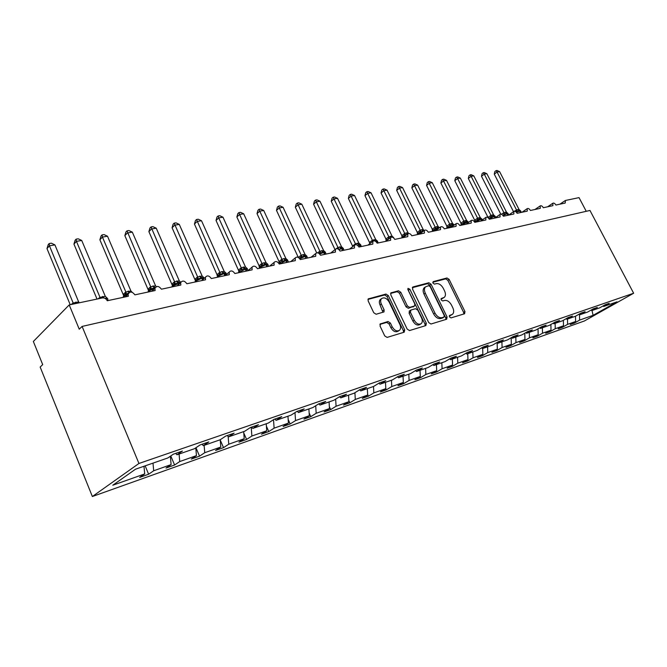 <?xml version="1.0" encoding="UTF-8"?>
<svg xmlns="http://www.w3.org/2000/svg" width="667" height="667" viewBox="0 0 667 667"><rect width="100%" height="100%" fill="white"/><g stroke="black" fill="none" stroke-linecap="round" stroke-linejoin="round"><path stroke-width="1" d="M449.466 316.9L451 317.901L464.591 313.757L464.966 311.572L449.141 279.415L446.998 277.972L433.25 281.599L432.95 283.1L434.484 284.125L436.285 283.642C438.986 283.317 441.304 284.859 443.263 288.277L444.581 290.97C445.814 293.747 445.731 295.865 444.33 297.332L441.237 298.541L441.179 299.942L442.713 300.959L444.505 300.442C447.19 300.075 449.516 301.609 451.476 305.044L452.81 307.762C454.077 310.647 453.969 312.831 452.476 314.307L449.541 315.458L449.466 316.9M380.607 323.662L380.048 326.038L384.726 335.901L387.118 337.402L404.202 332.191L404.711 329.84L388.319 295.573L385.976 294.064L368.217 298.916L368.151 300.934L373.737 312.723L376.138 314.249L384.017 311.906L384.109 309.847L381.349 304.044C380.365 301.784 380.432 299.983 381.532 298.649C384.15 296.982 386.668 298.082 389.094 301.943L399.892 324.546C400.95 326.988 400.834 328.889 399.55 330.257C396.94 331.707 394.489 330.565 392.196 326.83L390.378 323.02L388.011 321.511L380.065 324.029M633.65 293.238L138.944 463.465L92.363 496.515L584.434 320.96L633.65 293.238L589.97 210.455L82.099 326.43L79.248 329.19L69.201 304.919L102.368 297.941C104.519 297.715 106.145 298.658 107.254 300.75L128.364 296.24L128.081 294.28C129.89 291.179 132.158 291.371 134.892 294.847L155.144 290.529L154.894 288.352C156.728 285.601 158.896 285.885 161.414 289.195L180.849 285.042L180.64 282.708C182.466 280.248 184.542 280.607 186.868 283.758L205.544 279.781L205.369 277.314C207.179 275.121 209.163 275.529 211.322 278.548L229.281 274.712L229.148 272.153C230.915 270.185 232.816 270.644 234.842 273.528L252.126 269.843L252.018 267.209C253.752 265.433 255.569 265.933 257.479 268.701L274.112 265.149L274.037 262.473C275.721 260.864 277.464 261.389 279.273 264.049L295.306 260.63L295.248 257.921C296.882 256.453 298.558 257.003 300.275 259.571L315.733 256.27L315.691 253.543C317.275 252.209 318.884 252.776 320.527 255.244L335.443 252.068L335.409 249.325C336.943 248.107 338.502 248.691 340.07 251.075L354.469 248.007L354.452 245.273C355.936 244.147 357.429 244.739 358.938 247.048L372.845 244.089L372.836 241.354C374.27 240.32 375.713 240.929 377.163 243.163L390.612 240.295L390.604 237.577C391.996 236.627 393.388 237.235 394.789 239.403L407.795 236.627L407.779 233.934C409.129 233.041 410.48 233.658 411.831 235.768L424.42 233.083L424.404 230.407C425.704 229.581 427.013 230.198 428.331 232.249L440.512 229.648L440.495 226.997C441.762 226.23 443.03 226.838 444.305 228.839L456.103 226.321L456.086 223.695C457.304 222.978 458.537 223.587 459.771 225.538L471.219 223.095L471.185 220.494C472.369 219.827 473.562 220.435 474.771 222.336L485.868 219.977L485.834 217.4C486.977 216.767 488.136 217.384 489.32 219.235L500.075 216.942L500.033 214.399C501.15 213.807 502.276 214.415 503.427 216.225L513.873 213.999L513.823 211.481C514.899 210.922 516 211.531 517.117 213.307L527.264 211.139L527.205 208.654C528.247 208.129 529.323 208.729 530.415 210.472L540.27 208.362L540.203 205.911C541.22 205.411 542.263 206.011 543.338 207.712L552.91 205.669L552.835 203.243C553.818 202.768 554.836 203.368 555.894 205.036L565.199 203.051L565.466 200.475L579.031 197.624L586.243 211.306M138.944 463.465L82.099 326.43M428.714 322.561L430.974 324.02L446.665 319.226L447.073 316.992L431.074 284.217L428.873 282.75L413.015 286.935L412.54 289.136L428.714 322.561M425.88 325.571L409.513 330.565L407.187 329.089L390.82 294.906L390.879 292.913L398.482 290.762L400.784 292.263L407.354 305.928L409.655 307.412L414.674 305.886L414.766 303.852L407.946 289.728L407.987 288.352L409.872 289.22L426.338 323.278L425.88 325.571M143.98 466.258L144.706 473.937L112.79 485.226L135.534 469.193L167.867 457.954L173.295 454.21L182.424 451.05L176.972 454.786L175.654 453.393M176.972 454.786L194.589 448.666L200.083 444.939L208.829 441.913L203.318 445.631L202.001 444.272M203.318 445.631L220.202 439.761L225.754 436.051L234.142 433.15L228.573 436.852L227.255 435.534M228.573 436.852L244.781 431.224L250.383 427.53L258.437 424.737L252.818 428.431L251.501 427.138M252.818 428.431L268.384 423.02L274.029 419.343L281.766 416.667L276.105 420.335L274.796 419.076M276.105 420.335L291.07 415.132L296.748 411.481L304.185 408.904L298.499 412.548L297.19 411.331M298.499 412.548L312.89 407.545L318.593 403.919L325.746 401.442L320.035 405.061L318.734 403.868M320.035 405.061L333.892 400.242L339.62 396.64L346.507 394.255L340.779 397.857L339.503 396.715M340.779 397.857L354.127 393.213L359.872 389.636L366.508 387.335L360.755 390.904L359.538 389.836M360.755 390.904L373.628 386.435L379.381 382.883L385.776 380.665L380.023 384.209L378.856 383.208M380.023 384.209L392.438 379.898L398.199 376.363L404.369 374.229L398.608 377.747L397.49 376.805M398.608 377.747L410.597 373.587L416.358 370.085L422.319 368.017L416.55 371.511L415.474 370.619M416.55 371.511L428.131 367.492L433.892 364.015L439.645 362.023L433.883 365.491L432.85 364.641M433.883 365.491L445.072 361.597L450.825 358.154L456.395 356.228L450.634 359.663L449.641 358.863M450.634 359.663L461.456 355.903L467.208 352.484L472.586 350.617L466.842 354.035L465.874 353.277M466.842 354.035L477.305 350.4L483.05 346.998L488.252 345.198L482.516 348.583L481.591 347.866M482.516 348.583L492.646 345.064L498.374 341.696L503.418 339.945L497.69 343.313L496.798 342.621M497.69 343.313L507.504 339.895L513.223 336.552L518.101 334.867L512.398 338.202L511.531 337.544M512.398 338.202L521.902 334.892L527.605 331.574L532.333 329.94L526.638 333.25L525.804 332.625M526.638 333.25L535.859 330.04L541.537 326.755L546.131 325.163L540.453 328.447L539.645 327.847M540.453 328.447L549.4 325.338L555.061 322.078L559.513 320.535L553.852 323.787L553.076 323.22M553.852 323.787L562.531 320.769L568.176 317.534L572.494 316.041L566.858 319.268L566.108 318.726M566.858 319.268L575.288 316.341L580.907 313.131L585.101 311.681L579.49 314.882L578.756 314.357M579.49 314.882L587.669 312.031L593.263 308.846L597.34 307.437L591.754 310.614L591.045 310.113M145.156 465.849L148.633 474.229L153.693 470.76L171.111 464.599L170.36 456.236M152.993 463.123L153.693 470.76M170.785 455.945L174.604 465.007L179.74 461.547L196.448 455.636L195.798 447.849M179.081 454.06L179.74 461.547M195.956 447.74L199.55 456.153L204.744 452.701L220.802 447.023L220.218 439.753M204.127 445.348L204.744 452.701M220.243 440.037L223.528 447.64L228.764 444.205L244.214 438.736L243.672 431.607M228.156 436.435L228.764 444.205M243.772 433.016L246.59 439.453L251.876 436.026L266.733 430.774L266.233 423.762M251.217 427.239L251.876 436.026M266.4 426.163L268.793 431.566L274.112 428.164L288.419 423.103L287.952 416.216M273.512 419.676L274.112 428.164M288.177 419.493L290.178 423.97L295.531 420.585L309.321 415.708L308.888 408.938M294.997 412.606L295.531 420.585M309.146 412.998L310.797 416.65L316.175 413.282L329.473 408.579L329.064 401.926M315.699 405.761L316.175 413.282M329.356 406.678L330.69 409.596L336.076 406.245L348.908 401.701L348.533 395.156M335.659 399.133L336.076 406.245M348.841 400.525L349.883 402.776L355.294 399.45L367.684 395.064L367.334 388.619M354.911 392.721L355.294 399.45M367.65 394.539L368.426 396.198L373.845 392.88L385.809 388.653L385.493 382.308M373.503 386.476L373.845 392.88M385.793 388.661L386.343 389.836L391.771 386.543L403.335 382.449L403.043 376.213M391.454 380.24L391.771 386.543M403.143 382.566L403.668 383.683L409.096 380.415L420.293 376.455L420.01 370.31M408.804 374.204L409.096 380.415M419.927 376.672L420.435 377.73L425.863 374.479L436.693 370.652L436.435 364.599M425.596 368.367L425.863 374.479M436.176 370.96L436.66 371.969L442.088 368.743L452.576 365.032L452.343 359.071M441.837 362.723L442.088 368.743M451.909 365.424L452.376 366.391L457.795 363.19L467.959 359.588L467.742 353.718M457.57 357.254L457.795 363.19M467.158 360.063L467.6 360.98L473.02 357.804L482.866 354.319L482.666 348.533M472.811 351.959L473.02 357.804M481.933 354.861L482.366 355.736L487.769 352.585L497.324 349.208L497.123 342.871M487.585 346.823L487.769 352.585M496.273 349.816L496.69 350.659L502.084 347.524L511.347 344.247L511.155 337.76M501.909 341.846L502.084 347.524M510.18 344.914L510.58 345.723L515.966 342.613L524.954 339.428L524.787 333.217M515.808 337.01L515.966 342.613M523.687 340.162L524.079 340.929L529.44 337.844L538.169 334.751L538.027 328.789M529.298 332.324L529.44 337.844M536.802 335.543L537.177 336.276L542.529 333.217L551.009 330.215L550.884 324.479M542.396 327.772L542.529 333.217M549.55 331.049L549.908 331.757L555.244 328.714L563.482 325.796L563.373 320.285M555.127 323.345L555.244 328.714M561.939 326.68L562.281 327.364L567.6 324.345L575.613 321.511L570.31 324.512L574.32 323.095L579.615 320.093L593.088 315.333L592.021 310.522M567.5 319.043L567.6 324.345M591.754 310.614L599.7 307.854L605.277 304.694L609.229 303.327L603.668 306.47L602.985 305.995M573.979 322.436L574.32 323.095M579.523 314.866L579.615 320.093M69.201 304.919L33.35 341.471L42.696 364.607L40.162 367.058L92.363 496.515M148.633 474.229L139.67 477.414L144.706 473.937M174.604 465.007L166 468.067L171.111 464.599M199.55 456.153L191.279 459.088L196.448 455.636M223.528 447.64L215.574 450.458L220.802 447.023M246.59 439.453L238.944 442.163L244.214 438.736M268.793 431.566L261.431 434.184L266.733 430.774M290.178 423.97L283.083 426.496L288.419 423.103M310.797 416.65L303.952 419.084L309.321 415.708M330.69 409.596L324.087 411.939L329.473 408.579M349.883 402.776L343.505 405.044L348.908 401.701M368.426 396.198L362.264 398.382L367.684 395.064M386.343 389.836L380.39 391.946L385.809 388.653M403.668 383.683L397.907 385.726L403.335 382.449M420.435 377.73L414.857 379.706L420.293 376.455M436.66 371.969L431.266 373.887L436.693 370.652M452.376 366.391L447.148 368.242L452.576 365.032M467.6 360.98L462.539 362.781L467.959 359.588M482.366 355.736L477.455 357.479L482.866 354.319M496.69 350.659L491.921 352.343L497.324 349.208M510.58 345.723L505.961 347.365L511.347 344.247M524.079 340.929L519.585 342.521L524.954 339.428M537.177 336.276L532.816 337.827L538.169 334.751M549.908 331.757L545.673 333.267L551.009 330.215M562.281 327.364L558.162 328.831L563.482 325.796M603.668 306.47L617.025 301.834L593.088 315.333M575.521 316.208L575.613 321.511M449.283 315.941L451.959 314.641M443.722 297.732L440.995 299.049M463.84 313.982L463.632 312.423L447.832 280.298L445.689 278.864L432.766 282.274M445.94 319.451L445.731 317.851L429.765 285.109L427.564 283.65L412.323 287.677M443.964 317.092L444.255 315.533L430.198 286.702L428.656 285.676L425.496 286.877C424.162 288.369 424.104 290.47 425.296 293.18L434.942 313.04C436.952 316.542 439.32 318.092 442.054 317.667L443.964 317.092L442.913 317.767M424.929 287.26L424.179 287.777C422.853 289.27 422.786 291.362 423.979 294.072L425.296 293.18M442.63 317.951L440.72 318.534C437.977 318.951 435.609 317.409 433.608 313.907L423.979 294.072M390.612 293.413L397.165 291.679L398.482 290.762M414.432 306.045L408.329 308.304L406.028 306.828L399.466 293.172L397.165 291.679M425.187 325.788L424.996 324.154L407.787 289.253M414.215 320.185C416.433 323.795 418.784 324.937 421.269 323.62C422.545 322.311 422.653 320.435 421.594 318.001L417.825 310.188L415.549 308.713L410.914 310.038L410.43 312.314L414.215 320.185L412.881 321.069C415.091 324.671 417.442 325.813 419.927 324.495L420.71 323.987M409.446 310.98L409.104 313.207L410.43 312.314M412.881 321.069L409.104 313.207M398.883 330.699L398.207 331.14C395.598 332.591 393.155 331.449 390.862 327.714L389.053 323.912L386.677 322.411L379.873 324.387M381.09 298.958L380.223 299.566C379.114 300.909 379.056 302.71 380.032 304.961L381.349 304.044M382.975 312.331L380.032 304.961M403.543 332.391L403.368 330.715L387.002 296.49L384.667 294.981L367.959 299.4M494.272 174.12L494.906 171.486L496.031 170.652L497.082 172.036L516.583 210.08L519.043 209.488L499.6 171.619L497.082 172.036L494.272 174.12L513.515 211.697M514.39 211.231L516.55 210.013M520.652 210.93L519.335 210.522L520.794 212.523M517.867 209.563L519.335 210.522L517.492 211.664L516.308 211.731L516.525 210.013M516.583 210.08L517.492 211.664M519.076 209.555L520.385 210.705M496.031 170.652L497.04 170.485L499.6 171.619M481.474 176.246L482.116 173.578L483.242 172.736L484.284 174.137L503.952 212.723L506.478 212.123L486.868 173.712L484.284 174.137L481.474 176.246L500.75 214.124M501.392 214.249L503.918 212.656M508.121 213.59L506.745 213.182L508.221 215.208M505.278 212.206L506.745 213.182L504.852 214.332L503.668 214.407L503.893 212.665M503.952 212.723L504.852 214.332M506.511 212.189L508.079 213.582M483.242 172.736L484.275 172.57L486.868 173.712M495.231 216.333L493.497 215.975L488.753 218.376M468.317 178.439L468.976 175.738L470.102 174.879L471.127 176.305L490.97 215.449L493.597 214.899L473.787 175.871L471.127 176.305L468.317 178.439L488.052 217.425L490.937 215.383M490.97 215.449L491.871 217.083M493.597 214.899L495.181 216.316M470.102 174.879L471.16 174.712L473.787 175.871M481.983 219.151L480.507 218.709L477.305 219.977L474.871 222.319M454.786 180.69L455.469 177.947L456.595 177.089L457.604 178.539L477.622 218.251L480.323 217.684L460.338 178.089L457.604 178.539L454.786 180.69L474.696 220.243L477.555 218.184L477.305 219.977M474.946 222.303L475.971 220.744L474.854 221.978L474.696 220.243L475.137 221.527M477.622 218.251L478.514 219.91M480.323 217.684L481.907 219.068M456.595 177.089L457.687 176.905L460.338 178.089M468.359 222.053L466.825 221.594L463.565 222.886L461.122 225.254M440.879 183.008L441.571 180.223L442.696 179.356L463.882 221.127L466.667 220.544L446.515 180.365L443.697 180.832L440.879 183.008L460.955 223.145L463.848 221.06M460.972 223.12L461.114 224.862L460.955 223.145M461.214 225.229L462.289 223.612L461.381 224.454M463.882 221.127L464.782 222.811M466.667 220.544L468.251 221.936M442.696 179.356L443.822 179.165L446.515 180.365M454.302 224.987L452.743 224.562L449.416 225.88L446.982 228.264M426.572 185.393L427.28 182.566L428.406 181.682L449.75 224.095L452.61 223.495L432.283 182.708L429.39 183.183L426.572 185.393L446.815 226.13L449.716 224.02M446.832 226.105L446.982 227.831L446.815 226.13M449.75 224.095L450.642 225.805M452.61 223.495L454.194 224.879M428.406 181.682L429.565 181.499L432.283 182.708M439.503 227.722L437.894 227.697L434.851 228.956L432.424 231.374M411.839 187.844L412.573 184.976L413.698 184.084L435.201 227.147L438.144 226.53L417.642 185.126L414.666 185.609L411.839 187.844L432.266 229.206L435.167 227.072M432.283 229.173L432.741 230.373L432.424 230.89L432.266 229.206M432.524 231.349L433.692 229.606L432.666 230.557M435.201 227.147L436.085 228.889M438.144 226.53L439.303 227.597M413.698 184.084L414.891 183.892L417.642 185.126M398.549 186.552L399.5 188.111L396.682 190.37L397.424 187.46L398.549 186.552L399.775 186.351L402.568 187.61L399.5 188.111L420.21 230.29L421.794 229.69L423.312 230.765L418.743 232.75L417.434 234.576M396.682 190.37L417.275 232.366L420.177 230.215M402.568 187.61L423.245 229.648L424.179 230.574M421.794 229.69L423.245 229.648M417.292 232.341L417.434 234.034L417.275 232.366M417.534 234.551L418.743 232.75L417.667 233.742M420.21 230.29L421.094 232.058M382.95 189.103L383.875 190.687L381.057 192.971L381.824 190.012L382.95 189.103L384.209 188.894L387.035 190.162L383.875 190.687L404.769 233.525L406.028 232.991L407.57 234.092L403.335 235.985L401.984 237.869M381.057 192.971L401.834 235.626L404.736 233.45M387.035 190.162L408.454 233.525M406.028 232.991L407.896 232.866M401.851 235.601L401.993 237.269L401.834 235.626M402.093 237.844L403.335 235.985L402.209 237.027M404.769 233.525L405.644 235.326M364.957 195.648L365.749 192.646L366.867 191.721L368.167 191.512L371.035 192.805L367.775 193.338L364.957 195.648L385.91 238.994L388.786 236.793L388.452 238.769L386.06 241.02M366.867 191.721L388.853 236.86L392.071 236.185L371.035 192.805M385.926 238.961L386.385 240.137L386.076 240.604L385.91 238.994M386.176 240.937L387.452 239.32L386.268 240.42M388.853 236.86L389.511 238.269M392.071 236.185L393.638 237.577M348.366 198.416L349.166 195.364L350.292 194.43L372.428 240.303L375.754 239.611L354.536 195.523L351.175 196.073L348.366 198.416L369.493 242.454L372.394 240.228M369.685 243.772L369.493 242.454M377.58 241.271L375.704 240.804L377.28 243.138M372.428 240.303L372.886 241.296M375.754 239.611L377.314 241.004M350.292 194.43L351.634 194.205L354.536 195.523M331.249 201.267L332.074 198.166L333.192 197.215L355.486 243.864L358.921 243.138L337.519 198.324L334.05 198.899L331.249 201.267L352.56 246.031L355.419 243.788L355.486 244.672M360.764 244.831L358.829 244.364L360.413 246.74M355.486 243.864L355.844 244.664M358.921 243.138L360.463 244.531M333.192 197.215L334.576 196.99L337.519 198.324M313.582 204.202L314.424 201.059L315.541 200.1L337.994 247.532L341.537 246.782L319.952 201.217L316.375 201.809L313.582 204.202L335.026 249.633M335.234 249.466L337.952 247.449M343.413 248.499L341.404 248.041L342.996 250.45M339.853 246.848L341.404 248.041L338.836 249.466L337.994 247.532M341.537 246.782L343.071 248.174M315.541 200.1L316.975 199.867L319.952 201.217M295.339 207.245L296.206 204.035L297.315 203.068L319.918 251.317L323.587 250.55L301.817 204.21L298.116 204.819L295.339 207.245L316.683 252.835M317.542 252.801L319.86 251.242L319.451 253.36L323.403 251.834L325.004 254.294M325.479 252.293L323.403 251.834L321.853 250.625M319.918 251.317L320.76 253.293M323.587 250.55L325.112 251.943M297.315 203.068L298.799 202.826L301.817 204.21M276.488 210.38L277.389 207.12L278.489 206.136L301.251 255.236L305.036 254.444L283.083 207.295L279.265 207.929L276.488 210.38L298.341 257.479L301.184 255.161L300.759 257.312L299.416 258.137M305.036 254.444L306.953 256.22L304.802 255.753L306.411 258.254M303.243 254.519L304.802 255.753L300.759 257.312M301.251 255.236L302.076 257.245M278.489 206.136L280.023 205.895L283.083 207.295M280.082 262.239L279.281 263.165L279.064 261.522L281.874 259.205L285.851 258.462L263.715 210.489L259.763 211.139L281.899 259.196L281.424 261.397L280.082 262.239M257.012 213.623L257.937 210.313L259.029 209.313L259.763 211.139L257.012 213.623L279.048 261.556M285.851 258.462L287.802 260.272L285.568 259.805L287.194 262.356M284.009 258.546L285.568 259.805L282.758 261.339L281.424 261.397M281.941 259.28L282.758 261.339M259.029 209.313L260.614 209.054L263.715 210.489M266.008 262.623L267.984 264.465L265.183 264.107L260.73 265.991L259.288 267.409L259.088 265.766L261.889 263.398L266.008 262.623L243.688 213.79L239.603 214.457L261.923 263.39M236.868 216.975L237.819 213.607L238.911 212.598L239.603 214.457L236.868 216.975L259.513 266.767L260.739 266L259.221 268.326M261.956 263.473L262.765 265.566M238.911 212.598L240.537 212.331L243.688 213.79M218.084 215.991L218.734 217.901L216.025 220.452L217 217.017L218.084 215.991L219.768 215.716L222.97 217.2L218.734 217.901L241.271 267.809L245.473 266.933L247.474 268.801L244.564 268.451L240.087 270.335L238.594 271.811M216.025 220.452L238.419 270.135L241.237 267.725M222.97 217.2L245.473 266.933M238.436 270.102L238.836 271.085L238.419 270.135M248.032 270.577L247.565 269.56L245.781 268.943L238.611 272.561L240.087 270.343L238.836 271.085M241.271 267.809L242.063 269.952M194.439 224.045L195.448 220.544L196.515 219.51L219.852 272.303L224.195 271.394L201.509 220.735L197.132 221.461L194.439 224.045L217.017 274.654L219.81 272.211M217.05 274.737L217.209 275.863L217.05 274.737M226.13 273.187L223.728 272.845L225.329 275.446M222.161 271.502L223.728 272.845L217.917 275.413M219.852 272.303L220.619 274.487M224.195 271.394L226.23 273.303M196.515 219.51L198.266 219.226L201.509 220.735M172.078 227.764L173.112 224.204L174.179 223.162L197.64 276.963L202.151 276.013L179.281 224.404L174.737 225.154L172.078 227.764L194.831 279.34L197.599 276.872M194.847 279.306L195.223 280.19L194.831 279.34M204.085 277.822L201.609 277.505L202.91 279.473M200.033 276.138L201.609 277.505L195.673 280.123M197.64 276.963L198.391 279.19M202.151 276.013L204.202 277.964M174.179 223.162L175.988 222.861L179.281 224.404M148.891 231.624L149.967 227.997L151.009 226.938L174.604 281.791L179.281 280.807L156.236 228.197L151.526 228.973L148.891 231.624L171.828 284.192L174.562 281.699M171.844 284.159L172.203 284.992L171.828 284.192M180.774 282.366L178.664 282.349L179.648 283.6M177.097 280.94L178.664 282.349L172.611 285.009M174.604 281.791L175.338 284.075M179.281 280.807L180.624 282.149M151.009 226.938L152.893 226.63L156.236 228.197M124.846 235.634L125.946 231.933L126.98 230.857L150.692 286.81L155.553 285.784L132.324 232.141L127.439 232.941L124.846 235.634L147.949 289.236L150.65 286.71M147.966 289.203L148.307 289.962L147.949 289.236M153.285 285.926L154.852 287.369L148.674 290.087M150.692 286.81L151.409 289.136M155.553 285.784L156.178 286.585M126.98 230.857L128.939 230.54L132.324 232.141M99.883 239.787L101.017 236.018L102.034 234.926L102.435 237.068L125.855 292.013L130.907 290.954L107.512 236.226L102.435 237.068L99.883 239.787L123.153 294.472L125.821 291.921M123.17 294.439L123.487 295.122L123.153 294.472M128.714 292.913L123.812 295.356M125.855 292.013L126.547 294.397M130.907 290.954L132.141 292.246M102.034 234.926L104.069 234.592L107.512 236.226M73.945 244.105L75.121 240.262L76.121 239.153L76.447 241.346L100.042 297.424L105.294 296.323L81.724 240.479L76.447 241.346L73.945 244.105L97.023 299.066M98.007 298.858L100.008 297.332M107.262 298.191L104.902 298.307M100.042 297.424L100.342 298.366M105.294 296.323L107.47 298.432M76.121 239.153L78.231 238.811L81.724 240.479M46.982 248.599L48.199 244.672L49.175 243.547L49.433 245.798L73.195 303.06L78.656 301.909L54.919 244.897L49.433 245.798L46.982 248.599L70.218 304.702M71.186 304.502L73.153 302.96M73.195 303.06L73.487 304.019M78.656 301.909L79.156 302.626M49.175 243.547L51.367 243.188L54.919 244.897M450.192 315.666L451.526 314.807M441.938 298.783L443.263 297.907M445.689 278.864L446.998 277.972M447.832 280.298L449.141 279.415M463.632 312.423L464.966 311.572M412.498 287.294L413.015 286.935M427.564 283.65L428.873 282.75M429.765 285.109L431.074 284.217M445.731 317.851L447.073 316.992M433.608 313.907L434.942 313.04M440.72 318.534L442.054 317.667M390.779 293.038L391.337 292.646M399.466 293.172L400.784 292.263M406.028 306.828L407.354 305.928M408.329 308.304L409.655 307.412M412.965 306.995L414.29 306.103M408.563 290.128L409.872 289.22M424.996 324.154L426.338 323.278M386.677 322.411L388.011 321.511M389.053 323.912L390.378 323.02M390.862 327.714L392.196 326.83M382.783 310.755L384.109 309.847M368.117 299.041L368.726 298.608M384.667 294.981L385.976 294.064M387.002 296.49L388.319 295.573M403.368 330.715L404.711 329.84M521.386 212.398L520.76 211.189L519.701 211.022L520.502 212.581M517.567 209.63L519.701 211.022L516.475 212.348M508.788 214.991L508.212 213.857L507.103 213.69L507.912 215.266M504.969 212.273L507.103 213.69L502.985 215.524M495.731 217.425L495.323 216.608L494.164 216.425L489.111 218.876M492.329 214.916L494.48 216.358L495.206 217.792M492.013 214.982L494.164 216.425L494.947 217.967M488.069 217.4L488.511 218.101M490.912 215.391L490.67 217.15M482.299 219.91L480.857 219.235L475.154 222.261M479.023 217.7L481.182 219.168L481.749 220.293M478.698 217.775L480.857 219.235L481.482 220.485M468.467 222.445L467.167 222.136L461.406 225.196M465.333 220.569L467.901 222.853M464.999 220.644L467.625 223.045M463.823 221.069L463.565 222.886M454.277 225.004L447.249 228.214M451.242 223.52L453.635 225.463M450.9 223.595L453.36 225.671M447.073 228.247L448.199 226.563L447.232 227.455M449.691 224.029L449.416 225.88M453.593 224.996L453.043 224.512M439.003 228.089L432.675 231.324M438.928 228.106L436.735 226.563M436.385 226.638L438.661 228.339M435.134 227.08L434.851 228.956M439.103 228.014L438.594 227.564M422.861 231.549L417.667 234.526M423.478 231.09L421.436 229.765M420.152 230.223L419.843 232.133M405.661 235.518L402.201 237.819M404.702 233.458L404.385 235.401M406.403 232.916L407.695 234M393.955 238.202L393.48 237.777M390.153 236.318L390.987 237.26M390.537 236.235L391.304 237.135M378.214 242.938L377.639 241.729L376.405 241.321L376.213 241.846M374.17 239.661L375.771 241.462M369.51 242.429L369.968 243.555M372.361 240.237L372.286 241.779M373.77 239.745L375.313 240.887M376.872 241.212L376.263 240.729M361.397 246.523L360.822 245.323L359.53 244.889L359.121 244.981L359.997 246.823M357.287 243.197L359.121 244.981L357.645 245.423M352.576 246.006L352.885 246.49M356.878 243.288L358.421 244.447M360.072 244.772L359.446 244.28M344.039 250.233L343.472 249.033L342.104 248.574L341.679 248.666L342.571 250.542M339.428 246.94L341.679 248.666L338.978 249.608M337.927 247.457L337.886 248.891M326.105 254.06L325.546 252.868L323.67 252.476L324.571 254.385M321.411 250.717L323.67 252.476L319.701 254.035M307.579 258.012L307.028 256.837L305.511 256.311L305.052 256.411L305.961 258.354M302.793 254.611L305.052 256.411L299.783 258.754M288.419 262.098L287.877 260.93L286.276 260.38L279.248 264.007M283.542 258.646L285.81 260.48L286.718 262.456M279.064 261.522L279.49 262.581L280.69 261.798M268.601 266.325L268.067 265.174L265.891 264.691L259.947 267.484L259.338 268.301M264.107 262.715L266.375 264.591L267.3 266.6M263.615 262.815L265.891 264.691L266.817 266.708M261.889 263.398L261.422 265.624M243.497 267.033L245.781 268.943L246.707 270.994M242.996 267.133L245.273 269.051L246.206 271.102M241.204 267.734L240.712 270.002M226.48 274.445L223.92 273.57L217.75 276.463L217.075 277.322M221.636 271.611L223.92 273.57L224.854 275.654M219.785 272.219L219.26 274.546M204.369 278.197L201.776 278.247L195.498 281.191L194.847 282.058M199.5 276.246L201.776 278.247L202.485 279.848M195.223 280.19L196.482 279.531L195.464 280.398L195.072 282.008M197.574 276.88L197.023 279.24M180.507 282.833L172.419 286.101L171.786 286.977M176.53 281.057L179.206 284M172.203 284.992L173.462 284.384L172.369 285.343L172.053 286.918M174.537 281.707L173.954 284.117M154.952 288.152L148.458 291.204L147.857 292.088M154.969 288.111L152.701 286.051M148.307 289.962L149.566 289.42M150.625 286.718L150.017 289.186M128.147 293.98L123.57 296.498L123.003 297.39M123.487 295.122L124.746 294.647M125.788 291.921L125.146 294.439M127.947 291.229L129.056 292.588M128.556 291.104L129.456 292.338M108.112 300.567L107.687 299.55C108.221 298.624 107.479 298.316 105.461 298.624M102.851 296.49L104.219 298.041M99.975 297.332L100.025 298.432M102.226 296.623L103.11 297.866M73.128 302.968L73.178 304.085M75.463 302.226L76.263 303.435M76.121 302.084L76.922 303.293M547.599 206.803L552.835 203.243M559.888 204.185L565.116 200.65M534.967 209.496L540.203 205.911M521.969 212.273L527.205 208.654M508.596 215.124L513.823 211.481M494.822 218.059L500.033 214.399M480.632 221.094L485.834 217.4M466.008 224.212L471.185 220.494M450.925 227.43L456.086 223.695M435.368 230.749L440.495 226.997M419.31 234.175L424.404 230.407M402.735 237.71L407.779 233.934M385.609 241.362L390.604 237.577M367.901 245.139L372.836 241.354M349.591 249.049L354.452 245.273M330.649 253.085L335.409 249.325M311.039 257.27L315.691 253.543M290.72 261.606L295.248 257.921M269.66 266.1L274.037 262.473M247.816 270.76L252.018 267.209M225.154 275.596L229.148 272.153M201.626 280.615L205.369 277.314M177.18 285.826L180.64 282.708M151.768 291.246L154.894 288.352M125.346 296.89L128.081 294.28M442.838 317.842L444.064 317.058M424.179 287.777L425.496 286.877M409.196 311.147L410.53 310.255M380.223 299.566L381.532 298.649M488.769 218.401L489.27 217.967M299.333 258.229L299.992 257.72M299.975 257.737L299.25 258.154M279.306 264.04L280.707 261.781M217.267 277.28L217.725 275.646L218.676 274.854M218.668 274.854L217.425 275.563M148.166 292.021L148.399 290.478L149.575 289.411M123.353 297.315L123.495 295.823L124.754 294.647"/></g></svg>
